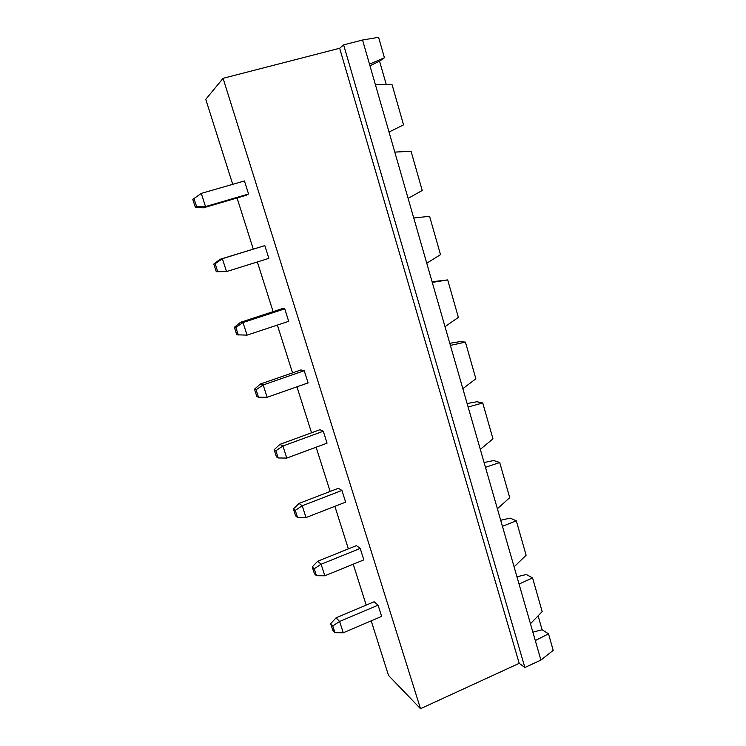 <?xml version="1.0" encoding="UTF-8"?>
<svg xmlns="http://www.w3.org/2000/svg" width="746" height="746" viewBox="0 0 746 746"><rect width="100%" height="100%" fill="white"/><g stroke="black" fill="none" stroke-linecap="round" stroke-linejoin="round"><path stroke-width="1.12" d="M540.915 660.079L535.302 640.572L548.506 633.82L553.215 650.363L540.915 660.079L524.867 667.493L519.207 663.334L339.663 48.257L223.082 78.311L205.765 99.339L232.724 184.327M519.207 663.334L420.502 708.7L223.082 78.311M524.867 667.493L343.636 44.881L339.663 48.257M420.502 708.7L388.535 675.484L371.2 620.84M366.202 605.109L353.222 564.19M348.363 548.87L334.87 506.329M330.152 491.446L316.118 447.208M311.539 432.792L296.955 386.81M292.535 372.869L277.372 325.07M273.111 311.642L257.351 261.958M253.258 249.061L237.06 197.988M306.028 517.565L297.542 517.463L295.668 515.962L293.383 508.94L299.034 503.419L338.339 488.294L341.948 490.439L345.631 502.133L306.028 517.565L302.214 505.769L341.948 490.439M324.836 575.781L316.453 575.688L314.458 573.795L312.229 566.923L317.74 561.225L356.429 545.615L360.206 548.413L363.815 559.864L324.836 575.781L321.106 564.237L360.206 548.413M286.8 458.081L278.23 457.969L276.468 456.888L274.136 449.707L279.927 444.364L319.866 429.743L323.288 431.216L327.056 443.161L286.8 458.081L282.911 446.024L323.288 431.216M343.263 632.776L334.954 632.683L332.856 630.407L330.674 623.684L336.064 617.828L374.147 601.752L378.091 605.174L381.626 616.383L343.263 632.776L339.607 621.474L378.091 605.174M203.388 207.836L205.523 206.577L196.552 206.446L195.331 207.211L203.388 207.836L245.919 195.396L248.558 193.997L244.455 180.952L201.271 193.4L205.523 206.577L248.558 193.997M216.293 271.721L226.532 271.572L216.293 271.721L213.804 264.056L220.042 259.3L264.821 245.611L268.84 258.368L226.532 271.572L222.364 258.694L264.821 245.611M247.066 335.131L236.799 334.805L234.365 327.308L240.445 322.347L281.708 308.825L284.739 308.844L288.674 321.321L247.066 335.131L243 322.533L284.739 308.844M267.152 397.282L258.48 397.17L256.848 396.518L254.47 389.179L260.401 384.022L300.992 369.932L304.228 370.697L308.07 382.903L267.152 397.282L263.17 384.955L304.228 370.697M386.307 84.736L379.574 61.191L384.423 57.74L378.595 37.3L362.556 40.023L343.636 44.881M535.302 640.572L362.556 40.023M299.034 503.419L302.214 505.769L295.248 510.395L297.542 517.463M317.74 561.225L321.106 564.237L314.206 568.769L316.453 575.688M279.927 444.364L282.911 446.024L275.88 450.743L278.23 457.969M336.064 617.828L339.607 621.474L332.763 625.913L330.674 623.684M195.331 207.211L192.785 199.369L201.271 193.4L193.988 198.548L196.552 206.446M220.042 259.3L222.364 258.694L215.156 263.73L217.664 271.451M240.445 322.347L243 322.533L235.848 327.457L238.3 335.01M260.401 384.022L263.17 384.955L256.083 389.785L258.48 397.17M389.02 132.042L403.539 124.862L392.116 84.774L375.397 84.68M530.462 623.74L542.174 611.599L532.579 577.917L526.294 574.504L516.959 576.789M548.506 633.82L542.081 629.745L538.099 615.823M384.423 57.74L369.494 64.156M519.039 584.043L532.579 577.917M502.431 526.294L516.325 520.839L526.117 555.229L514.097 566.848M485.459 467.304L499.717 462.529L509.723 497.666L497.377 508.735M394.793 152.1L411.065 151.279L422.227 190.472L408.109 198.38M468.124 407.018L482.746 402.971L492.975 438.862L480.303 449.353M413.75 217.991L429.584 216.312L440.504 254.638L426.759 263.235M450.397 345.407L465.42 342.106L475.864 378.781L462.846 388.675M432.279 282.417L447.693 279.909L458.38 317.395L445.008 326.655M293.383 508.94L295.248 510.395M312.229 566.923L314.206 568.769M274.136 449.707L275.88 450.743M334.954 632.683L332.763 625.913M192.785 199.369L193.988 198.548M213.804 264.056L215.156 263.73M234.365 327.308L235.848 327.457M254.47 389.179L256.083 389.785M532.886 632.17L542.081 629.745M379.574 61.191L369.951 65.751M500.697 520.251L510.171 518.116L516.325 520.839M484.089 462.52L493.712 460.534L499.717 462.529M467.127 403.549L476.908 401.73L482.746 402.971M449.791 343.309L459.741 341.649L465.42 342.106M432.083 281.755L447.693 279.909"/></g></svg>
